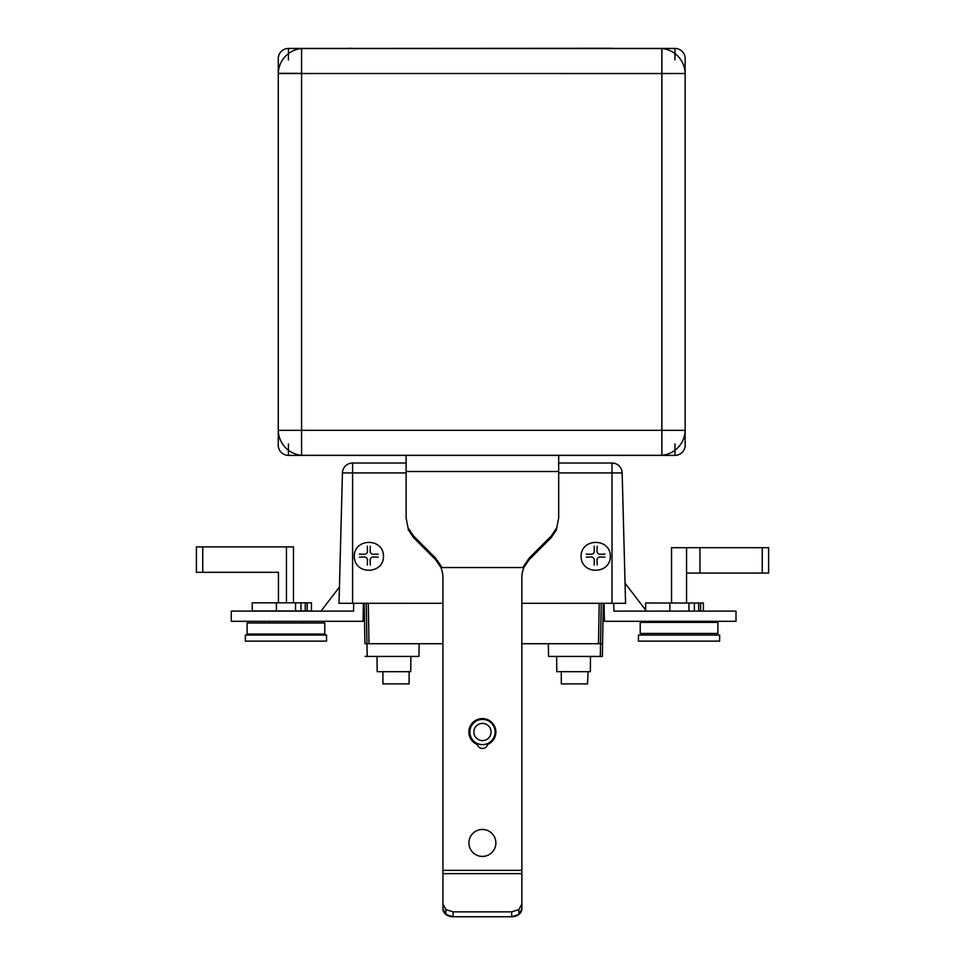 <?xml version="1.0" encoding="UTF-8"?>
<svg xmlns="http://www.w3.org/2000/svg" width="965" height="965" viewBox="0 0 965 965"><rect width="100%" height="100%" fill="white"/><g stroke="black" fill="none" stroke-linecap="round" stroke-linejoin="round"><path stroke-width="1.45" d="M482.476 719.395A12.617 12.617 0 0 0 469.858 732.013A12.617 12.617 0 0 0 482.476 744.618A12.617 12.617 0 0 0 495.093 732.013A12.617 12.617 0 0 0 482.476 719.395M482.476 723.4A8.613 8.613 0 0 1 489.931 736.307A8.613 8.613 0 0 1 475.021 736.307A8.613 8.613 0 0 1 482.476 723.4M495.877 842.94A13.474 13.474 0 0 0 475.661 831.275A13.474 13.474 0 0 0 475.661 854.616A13.474 13.474 0 0 0 495.877 842.94M487.518 744.534A13.474 13.474 0 0 0 484.08 718.696A13.474 13.474 0 0 0 477.446 744.606M440.933 567.637A25.428 25.428 0 0 1 442.935 577.528L442.935 873.639L521.86 873.639L521.86 577.528A25.428 25.428 0 0 1 523.862 567.637M523.633 567.541L441.162 567.541L523.633 567.541M521.86 873.639L521.86 908.958A10.169 7.792 -0 0 1 511.691 916.75L511.691 911.865L518.881 909.573L521.86 904.036M442.935 908.933L445.914 914.458L453.104 916.75A10.169 7.792 -0 0 1 442.935 908.958L442.935 873.639M442.935 904.036L445.914 909.573L453.104 911.865L511.691 911.865M406.108 455.408L406.108 518.048L408.038 527.783L413.551 536.033L435.48 557.963L441.777 567.046M523.018 567.046L529.315 557.963L551.244 536.033L556.757 527.783L558.687 518.048L558.687 471.511L406.108 471.511M445.914 914.458L445.914 909.573M518.881 909.573L518.881 914.458L511.691 916.75L453.104 916.75L453.104 911.865M518.881 914.458L521.86 908.933M523.693 568.059L523.802 566.769M558.687 518.048L556.757 527.783M558.687 455.408L558.687 471.511M408.038 527.783L406.108 518.048M408.038 529.363L413.551 537.614L413.551 536.033M413.551 537.614L435.48 559.543L435.48 557.963M435.48 559.543L441.427 568.108M524.152 565.502L524.152 567.022M523.38 568.108L529.315 559.543L529.315 557.963M529.315 559.543L551.244 537.614L551.244 536.033M551.244 537.614L556.757 529.363M441.005 566.769L441.102 568.059M598.505 643.667L599.205 603.294L598.505 643.667L602.57 643.739L603.282 603.294L602.353 656.429L601.34 656.381M601.243 603.294L600.314 656.429L602.353 656.429M601.34 656.441L590.484 656.441L590.351 671.688L556.781 671.688L556.648 656.441L601.34 656.441L548.554 656.429L556.648 656.441L556.781 671.688M364.915 643.739L364.203 603.294L364.915 643.691M442.935 643.715L365.928 643.715L419.148 643.727L418.931 656.429L410.861 656.441L410.728 671.688L377.158 671.688L377.026 656.441L410.861 656.441L410.728 671.688M419.148 643.715L418.931 656.429L410.861 656.441M418.931 656.429L366.157 656.429L377.026 656.441L377.158 671.688M521.86 643.715L601.557 643.715L548.337 643.727L548.554 656.429L548.337 643.715M588.107 671.688L587.504 683.92L561.304 683.92L561.304 671.688L559.012 671.688M590.351 671.688L590.484 656.441M366.157 656.381L365.132 656.429L367.17 656.429L366.242 603.294M408.485 671.688L379.39 671.688M326.544 641.134L245.351 641.134L245.351 635.054L326.544 635.054L326.544 641.134M324.783 634.053L247.112 634.053L247.112 622.968L324.783 622.968L324.783 634.053M307.099 610.966L252.842 610.966M311.442 610.966L307.196 610.966L307.196 602.823L311.442 602.823L311.442 610.966M252.842 602.823L307.196 602.823M276.424 610.966L276.424 602.823M295.543 610.966L295.543 602.823M300.947 610.966L300.947 602.823M719.649 641.134L638.456 641.134L638.456 635.054L719.649 635.054L719.649 641.134M679.046 633.462L640.217 633.462L640.217 622.377L717.888 622.377L717.888 633.462L679.046 633.462M363.383 603.294L363.069 621.303L231.286 621.303L231.286 611.122L353.528 611.122L353.733 603.294L353.528 611.122L320.983 611.122L339.439 587.07L339.656 578.879M625.043 583.186L646.478 611.122L613.933 611.122L613.728 603.294L613.933 611.122L736.005 611.122L736.005 621.303L604.392 621.303L604.078 603.294M409.1 671.688L409.1 683.92L382.9 683.92L382.9 671.7M202.747 546.878L202.747 572.305L196.39 572.305L196.39 546.878L293.469 546.878L293.469 602.823M278.451 602.823L278.451 572.305L278.451 602.823M202.747 572.305L278.451 572.305M671.531 603.016L671.531 547.674L768.61 547.674L768.61 573.065L762.254 573.065L762.254 547.674M686.549 603.016L686.549 547.674M686.549 573.065L762.254 573.065M703.401 611.122L703.401 603.016L700.614 603.016L700.614 611.122M646.26 603.016L700.614 603.016M669.843 611.122L669.843 603.016M688.962 611.122L688.962 603.016M694.366 611.122L694.366 603.016M359.414 557.155L364.191 556.974A3.16 3.16 0 0 1 367.472 560.255L367.291 565.02M378.196 554.115L373.419 554.296A3.16 3.16 0 0 1 370.15 551.015L370.331 546.25M370.331 565.02L370.15 560.255A3.16 3.16 0 0 1 373.419 556.974L378.196 557.155M367.291 546.25L367.472 551.015A3.16 3.16 0 0 1 364.191 554.296L359.414 554.115M586.262 557.155L591.026 556.974A3.16 3.16 0 0 1 594.307 560.255L594.126 565.02M605.031 554.115L600.266 554.296A3.16 3.16 0 0 1 596.985 551.015L597.166 546.25M597.166 565.02L596.985 560.255A3.16 3.16 0 0 1 600.266 556.974L605.031 557.155M594.126 546.25L594.307 551.015A3.16 3.16 0 0 1 591.026 554.296L586.262 554.115M288.439 59.951L288.439 48.443A10.169 10.169 0 0 0 278.27 58.624L278.27 443.9A10.35 10.35 0 0 0 288.439 455.408L288.439 443.9M674.981 443.9L674.981 455.408A10.35 10.35 0 0 0 685.15 443.9L685.15 58.624A10.169 10.169 0 0 0 674.981 48.443L674.981 59.951M301.587 430.33L278.27 430.33L278.27 73.34L301.587 73.34L301.587 455.323A25.621 25.621 0 0 1 278.27 430.33L301.587 430.33L301.587 48.527L301.587 73.521L661.894 73.533L661.894 455.323L301.587 455.323L301.587 430.318L661.894 430.318M288.439 455.408L674.981 455.408M278.27 73.34A25.621 25.621 0 0 1 301.587 48.527L661.894 48.527A25.621 25.621 0 0 1 685.15 73.521L661.833 73.521L661.833 455.323M278.27 73.521L301.587 73.521M674.981 48.443L288.439 48.443M661.833 48.527L661.833 73.521L685.15 73.521L685.15 430.33L661.833 430.33L685.15 430.33A25.621 25.621 0 0 1 661.894 455.323M351.405 48.443L612.039 48.298A24.427 24.427 0 0 1 614.693 48.443M348.22 48.443A24.427 24.427 0 0 1 351.296 48.25L351.296 48.443M661.894 48.527L661.894 73.533M685.15 443.9L685.15 58.769M278.27 58.769L278.27 443.9M611.991 463.019L558.687 463.019L611.991 463.019A10.169 10.169 0 0 1 622.16 472.922A10.169 10.169 0 0 0 611.991 463.019L611.991 472.922L622.16 472.922L625.573 603.294L521.86 603.294M406.108 463.019L352.599 463.019L352.599 472.922L406.108 472.922M442.935 603.294L352.599 603.294L352.599 472.922L342.43 472.922A10.169 10.169 0 0 1 352.599 463.019M342.43 472.922L339.017 603.294L352.599 603.294M383.479 555.985C383.202 537.445 353.697 538.12 354.276 556.648C354.541 575.2 384.046 574.525 383.479 555.985M610.314 555.985C610.037 537.445 580.532 538.12 581.111 556.648C581.376 575.2 610.881 574.525 610.314 555.985M407.556 603.306L368.944 603.306M557.022 603.306L595.646 603.306M602.57 643.739L600.544 643.667M442.935 870.358L521.86 870.358M305.266 610.966L305.266 602.823M286.448 546.878L286.448 602.823M699.939 573.065L699.939 547.674M698.684 611.122L698.684 603.016M558.687 472.922L611.991 472.922L611.991 603.294M477.289 743.508A5.199 5.199 0 0 0 482.476 748.49A5.199 5.199 0 0 0 487.663 743.508M368.28 603.294L368.98 643.667M269.838 621.303L269.838 622.968M302.081 621.303L302.081 622.968M252.215 602.823L252.215 610.966M662.919 621.303L662.919 622.377M695.162 621.303L695.162 622.377M645.633 603.016L645.633 611.159"/></g></svg>
